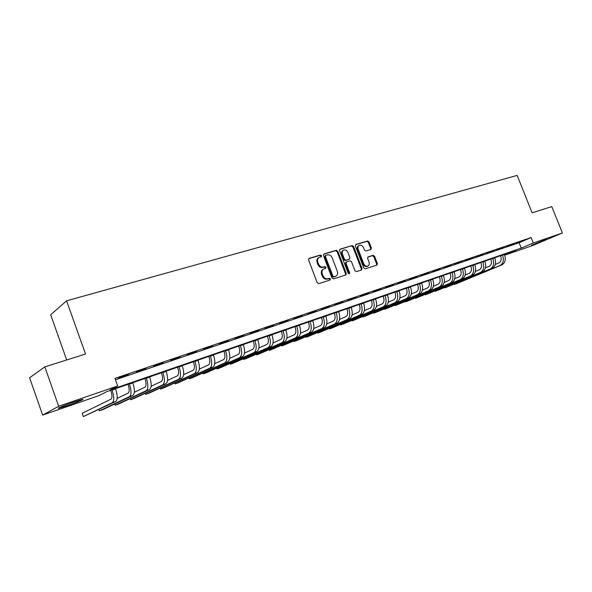 <?xml version="1.0" encoding="UTF-8"?>
<svg xmlns="http://www.w3.org/2000/svg" width="592" height="592" viewBox="0 0 592 592"><rect width="100%" height="100%" fill="white"/><g stroke="black" fill="none" stroke-linecap="round" stroke-linejoin="round"><path stroke-width="0.89" d="M321.574 255.64L320.501 254.989L309.179 258.356L308.58 259.932L317.194 282.695L318.748 283.627L330.01 280.031L330.417 278.921L329.344 278.277L327.901 278.736C325.755 279.143 324.12 278.159 322.988 275.776L322.27 273.889C321.589 271.661 322.055 270.033 323.676 269.005L325.681 268.331L325.992 267.266L324.919 266.622L323.469 267.066C321.323 267.451 319.687 266.459 318.555 264.084L317.837 262.204C317.164 260.006 317.615 258.401 319.206 257.379L321.278 256.691L321.574 255.64M320.842 256.832L320.879 256.033L319.806 255.381L308.706 258.682M329.633 280.157L329.707 279.283L328.641 278.64L327.191 279.098L327.901 278.736M325.23 268.479L325.289 267.643L324.216 266.999L322.766 267.443L323.469 267.066M531.594 245.243L546.12 239.353L531.594 245.243M67.177 405.712L58.911 408.265C55.7 408.946 65.29 404.958 74.289 401.872L82.406 399.385C85.485 398.756 76.028 402.678 67.177 405.712M370.858 249.476L371.369 247.974L369.038 241.899L367.595 240.988L355.896 244.466L355.363 245.976L363.762 267.902L365.227 268.812L376.978 265.053L377.378 263.581L374.544 256.225L373.101 255.322L368.017 256.913L367.617 258.378L369.023 262.049C369.593 263.869 369.23 265.194 367.935 266.008C366.167 266.57 364.761 265.808 363.717 263.714L358.19 249.299C357.635 247.508 357.982 246.205 359.24 245.399C361.031 244.807 362.452 245.576 363.51 247.693L364.428 250.083L365.886 250.993L370.858 249.476M504.717 255.145L515.765 250.446L106.493 391.763L99.249 395.523L42.661 415.103L29.6 377.77L44.829 366.885L85.514 354.023L66.593 300.817L517.142 175.41L532.112 212.817L551.788 206.593L562.4 232.974L533.015 245.391L504.724 255.182M44.829 366.885L58.675 406.253L117.682 385.954L109.979 389.958L521.263 248.107L533.318 242.979L562.4 232.974M115.47 379.768L519.132 242.75L531.142 237.54L114.966 378.369L117.682 385.954M531.142 237.54L533.318 242.979M337.795 251.223L336.293 250.29L324.002 253.946L323.424 255.507L331.979 278.003L333.503 278.921L345.846 274.977L346.276 273.46L337.795 251.223L337.085 251.607L335.59 250.682L323.543 254.264M340.148 249.143L352.129 245.584L353.602 246.501L362.015 268.457L361.601 269.952L356.406 271.617L354.926 270.714L351.5 261.745L350.013 260.828L346.475 261.938L346.054 263.433L349.635 272.808L349.339 273.867L348.207 273.26L339.593 250.682L339.823 249.328M118.474 377.948L128.397 374.329L118.474 377.948M136.286 371.909L146.054 368.342L136.286 371.909M153.683 366.019L163.303 362.504L153.683 366.019M170.681 360.254L180.153 356.798L170.681 360.254M187.287 354.63L196.618 351.219L187.287 354.63M203.522 349.125L212.713 345.765L203.522 349.125M219.395 343.745L228.453 340.437L219.395 343.745M234.92 338.483L243.845 335.22L234.92 338.483M250.105 333.34L258.904 330.121L250.105 333.34M264.964 328.301L273.645 325.126L264.964 328.301M279.505 323.373L288.067 320.242L279.505 323.373M293.743 318.548L302.186 315.462L293.743 318.548M307.685 313.827L316.01 310.778L307.685 313.827M321.338 309.202L329.552 306.19L321.338 309.202M334.709 304.665L342.82 301.698L334.709 304.665M347.815 300.225L355.814 297.295L347.815 300.225M360.654 295.874L368.55 292.981L360.654 295.874M373.241 291.612L381.033 288.755L373.241 291.612M385.577 287.431L393.28 284.604L385.577 287.431M397.676 283.331L405.283 280.541L397.676 283.331M409.546 279.306L417.057 276.553L409.546 279.306M421.186 275.361L428.601 272.638L421.186 275.361M432.604 271.491L439.937 268.805L432.604 271.491M443.815 267.695L451.052 265.038L443.815 267.695M454.811 263.965L461.967 261.338L454.811 263.965M465.608 260.31L472.682 257.712L465.608 260.31M476.212 256.713L483.198 254.146L476.212 256.713M486.624 253.184L493.528 250.645L486.624 253.184M496.843 249.72L503.674 247.212L496.843 249.72M506.885 246.316L513.641 243.837L506.885 246.316M516.749 242.972L523.432 240.522L516.749 242.972M66.593 300.817L50.69 314.759L66.689 359.973M42.661 415.103L58.675 406.253M519.132 242.75L521.263 248.107M319.044 257.468L318.511 257.764C316.927 258.785 316.468 260.399 317.142 262.589L317.837 262.204M322.766 267.443C320.627 267.828 318.992 266.837 317.86 264.469L317.142 262.589M323.565 269.064L322.973 269.382C321.36 270.411 320.894 272.039 321.574 274.259L322.27 273.889M327.191 279.098C325.052 279.505 323.417 278.521 322.285 276.146L321.574 274.259M345.402 275.125L345.558 273.822L337.085 251.607M325.822 255.344L325.422 256.44L332.919 276.161L333.984 276.804L335.908 276.161C337.521 275.139 337.988 273.511 337.307 271.284L332.193 257.868C331.076 255.515 329.463 254.523 327.339 254.893L325.822 255.344M325.585 255.478L324.719 256.824L325.422 256.44M335.908 276.161L333.274 277.167L332.208 276.523L324.719 256.824M339.697 249.461L352.129 245.584M361.142 270.115L361.29 268.827L352.891 246.894L351.419 245.976M345.891 262.256L345.343 263.803L348.917 273.171L349.635 272.808M348.917 273.911L348.917 273.171M347.948 252.451C346.868 250.305 345.417 249.535 343.582 250.15C342.294 250.978 341.932 252.296 342.494 254.101L344.455 259.237L345.95 260.162L349.495 259.059L349.902 257.572L347.948 252.451M343.471 250.209L342.872 250.542C341.584 251.363 341.221 252.68 341.784 254.486L342.494 254.101M348.925 259.34L345.24 260.539L343.745 259.622L341.784 254.486M359.152 245.451L358.523 245.791C357.265 246.598 356.917 247.9 357.472 249.683L358.19 249.299M367.935 266.008L367.21 266.378C365.442 266.94 364.036 266.178 362.992 264.084L357.472 249.683M376.505 265.216L376.638 263.951L373.811 256.602L372.375 255.7L367.736 257.135M370.54 249.572L370.644 248.359L368.313 242.291L366.87 241.381L355.459 244.777M110.726 390.298L110.874 390.705C112.28 395.16 112.325 397.965 111 399.126L82.199 413.283L83.361 416.59L112.28 402.708C114.278 400.991 114.219 396.781 112.103 390.069L112.021 389.854M83.361 416.59L115.743 401.487C117.756 399.763 117.712 395.552 115.595 388.863L115.521 388.648M128.005 384.334L128.146 384.733C129.544 389.136 129.544 391.926 128.168 393.095L117.179 398.423M98.975 409.509L99.449 410.855L102.631 409.723L132.823 395.441C134.924 393.702 134.924 389.521 132.837 382.906L132.756 382.691M99.449 410.855L129.441 396.64C131.52 394.901 131.513 390.72 129.419 384.09L129.345 383.875M144.892 378.503L145.033 378.902C146.409 383.253 146.387 386.021 144.951 387.198L134.354 392.281M114.759 403.988L115.211 405.246L118.319 404.136L149.524 389.536C151.7 387.775 151.752 383.631 149.687 377.089L149.613 376.875M115.211 405.246L146.209 390.705C148.37 388.951 148.422 384.793 146.35 378.244L146.276 378.029M161.409 372.805L161.549 373.189C162.904 377.496 162.844 380.249 161.364 381.44L151.145 386.287M130.225 398.564L130.647 399.748L133.696 398.66L165.856 383.757C168.106 381.981 168.209 377.866 166.167 371.399L166.093 371.184M130.647 399.748L162.615 384.904C164.85 383.128 164.946 379.006 162.904 372.523L162.822 372.309M177.556 367.225L177.696 367.61C179.043 371.872 178.947 374.595 177.422 375.802L167.566 380.427M145.373 393.251L145.765 394.361L148.755 393.295L181.833 378.103C184.149 376.32 184.297 372.227 182.284 365.826L182.203 365.619M145.765 394.361L178.666 379.22C180.967 377.437 181.108 373.345 179.087 366.929L179.013 366.722M193.355 361.771L193.495 362.156C194.82 366.367 194.701 369.075 193.125 370.281L183.624 374.706M160.21 388.034L160.595 389.077L163.518 388.034L197.462 372.575C199.844 370.77 200.037 366.707 198.046 360.38L197.972 360.173M160.595 389.077L194.361 373.67C196.736 371.872 196.921 367.802 194.923 361.46L194.842 361.253M208.813 356.436L208.946 356.813C210.264 360.979 210.116 363.666 208.502 364.887L199.334 369.119M174.766 382.913L175.121 383.905L177.992 382.883L212.757 367.158C215.207 365.345 215.444 361.312 213.468 355.052L213.394 354.852M175.121 383.905L209.723 368.231C212.158 366.426 212.387 362.385 210.412 356.11L210.338 355.903M223.939 351.211L224.079 351.581C225.382 355.703 225.204 358.375 223.547 359.603L214.711 363.651M189.026 377.896L189.366 378.828L192.185 377.829L227.735 361.86C230.236 360.04 230.517 356.029 228.564 349.835L228.49 349.635M189.366 378.828L224.768 362.911C227.261 361.09 227.528 357.08 225.574 350.871L225.5 350.671M238.754 346.098L238.887 346.461C240.174 350.545 239.975 353.195 238.28 354.43L229.755 358.301M203.012 372.967L203.337 373.855L206.097 372.871L242.394 356.673C244.955 354.845 245.273 350.864 243.342 344.736L243.268 344.537M203.337 373.855L239.486 357.701C242.039 355.873 242.35 351.885 240.411 345.743L240.337 345.543M253.25 341.088L253.391 341.451C254.664 345.491 254.434 348.126 252.703 349.361L244.489 353.076M216.724 368.128L217.035 368.979L219.743 368.009L256.75 351.596C259.37 349.754 259.725 345.802 257.816 339.734L257.742 339.542M217.035 368.979L253.909 352.603C256.514 350.76 256.854 346.801 254.945 340.726L254.871 340.526M267.458 336.182L267.591 336.545C268.849 340.541 268.598 343.16 266.837 344.403L258.919 347.955M230.177 363.384L230.48 364.191L233.137 363.244L270.818 346.616C273.482 344.766 273.874 340.844 271.987 334.843L271.913 334.643M230.48 364.191L268.028 347.608C270.685 345.758 271.069 341.828 269.175 335.812L269.101 335.612M281.37 331.379L281.503 331.735C282.747 335.694 282.473 338.291 280.682 339.542L273.045 342.946M243.379 358.722L243.667 359.492L246.272 358.567L284.597 341.739C287.312 339.882 287.734 335.982 285.869 330.047L285.795 329.855M243.667 359.492L281.866 342.709C284.567 340.851 284.989 336.952 283.117 330.995L283.043 330.802M295.001 326.673L295.134 327.028C296.37 330.943 296.074 333.525 294.246 334.776L286.891 338.039M256.336 354.149L256.602 354.882L259.163 353.972L298.102 336.966C300.862 335.102 301.313 331.224 299.471 325.348L299.397 325.156M256.602 354.882L295.423 337.914C298.176 336.049 298.62 332.171 296.77 326.281L296.696 326.088M308.365 322.063L308.491 322.411C309.712 326.281 309.394 328.849 307.544 330.107L300.447 333.237M269.049 349.657L269.308 350.36L271.817 349.465L311.333 332.282C314.137 330.41 314.626 326.562 312.798 320.738L312.724 320.553M269.042 349.657L269.308 350.36L308.706 333.215C311.503 331.342 311.984 327.487 310.149 321.656L310.082 321.463M321.456 317.534L321.589 317.882C322.795 321.722 322.455 324.268 320.575 325.533L313.745 328.53M281.526 345.247L281.777 345.92L284.241 345.04L324.305 327.694C327.154 325.815 327.672 321.996 325.859 316.232L325.792 316.039M281.503 345.254L281.777 345.92L321.737 328.604C324.571 326.725 325.082 322.899 323.269 317.127L323.195 316.935M334.295 313.101L334.428 313.449C335.62 317.245 335.264 319.776 333.355 321.042L326.769 323.92M293.78 340.911L294.024 341.554L296.444 340.696L337.033 323.188C339.912 321.308 340.459 317.512 338.668 311.806L338.594 311.621M293.736 340.925L294.024 341.554L334.502 324.083C337.381 322.203 337.921 318.4 336.13 312.68L336.056 312.495M346.882 308.758L347.016 309.098C348.2 312.857 347.822 315.373 345.883 316.639L339.549 319.406M305.812 336.656L306.042 337.277L308.425 336.426L349.509 318.777C352.425 316.89 353.002 313.116 351.226 307.463L351.16 307.285M305.753 336.678L306.042 337.277L347.03 319.65C349.946 317.763 350.516 313.989 348.732 308.328L348.666 308.143M359.233 304.495L359.359 304.828C360.528 308.558 360.136 311.052 358.182 312.324L352.077 314.974M317.63 332.475L317.852 333.067L320.191 332.238L361.742 314.448C364.702 312.554 365.301 308.809 363.547 303.208L363.473 303.03M317.556 332.504L317.852 333.067L359.314 315.307C362.267 313.412 362.859 309.66 361.098 304.051L361.031 303.874M371.339 300.314L371.473 300.647C372.627 304.34 372.22 306.819 370.237 308.092L364.361 310.63M329.233 328.36L329.455 328.937L331.749 328.116L373.752 310.201C376.741 308.299 377.363 304.584 375.624 299.034L375.557 298.856M329.152 328.397L329.455 328.937L371.369 311.044C374.351 309.142 374.973 305.42 373.226 299.863L373.16 299.685M383.224 296.207L383.35 296.54C384.504 300.196 384.075 302.66 382.069 303.933L376.416 306.375M340.637 324.327L340.851 324.875L343.101 324.076L385.533 306.027C388.552 304.133 389.203 300.433 387.479 294.942L387.412 294.764M340.541 324.364L340.851 324.875L383.194 306.856C386.206 304.961 386.85 301.254 385.126 295.756L385.059 295.578M394.886 292.182L395.012 292.507C396.152 296.133 395.708 298.583 393.687 299.855L388.241 302.194M351.848 320.353L352.048 320.886L354.26 320.102L397.091 301.935C400.148 300.033 400.821 296.363 399.112 290.924L399.045 290.746M351.737 320.405L352.048 320.886L394.797 302.749C397.846 300.847 398.512 297.169 396.803 291.723L396.736 291.545M406.334 288.23L406.46 288.556C407.585 292.145 407.126 294.579 405.083 295.852L399.844 298.094M362.859 316.454L363.051 316.972L365.234 316.195L408.443 297.924C411.521 296.015 412.217 292.374 410.53 286.979L410.463 286.802M362.741 316.505L363.051 316.972L406.193 298.723C409.264 296.814 409.953 293.166 408.265 287.764L408.191 287.586M417.567 284.352L417.693 284.671C418.803 288.23 418.337 290.642 416.272 291.923L411.233 294.076M373.685 312.62L373.87 313.116L376.016 312.354L419.587 293.98C422.695 292.071 423.406 288.452 421.733 283.109L421.667 282.939M373.559 312.672L373.87 313.116L417.375 294.764C420.475 292.855 421.186 289.229 419.513 283.879L419.447 283.701M428.593 280.541L428.719 280.86C429.829 284.382 429.341 286.787 427.261 288.067L422.414 290.132M384.326 308.846L384.504 309.327L386.613 308.58L430.532 290.11C433.662 288.2 434.395 284.604 432.737 279.306L432.671 279.135M384.193 308.906L384.504 309.327L428.356 290.879C431.479 288.97 432.212 285.366 430.554 280.06L430.488 279.89M439.427 276.804L439.553 277.115C440.648 280.608 440.152 282.998 438.058 284.278L433.396 286.254M394.783 305.139L394.96 305.605L397.032 304.865L441.277 286.306C444.429 284.397 445.184 280.823 443.541 275.576L443.475 275.406M394.649 305.198L394.96 305.605L439.138 287.061C442.291 285.152 443.045 281.57 441.395 276.316L441.329 276.146M450.068 273.127L450.186 273.437C451.274 276.901 450.764 279.276 448.655 280.556L444.178 282.451M405.076 301.491L405.246 301.942L407.281 301.217L451.829 282.569C455.004 280.66 455.781 277.108 454.153 271.906L454.086 271.743M404.928 301.557L405.246 301.942L449.735 283.316C452.902 281.407 453.679 277.848 452.044 272.638L451.985 272.468M460.517 269.523L460.635 269.826C461.716 273.26 461.19 275.613 459.066 276.893L454.76 278.714M415.192 297.909L415.362 298.338L417.36 297.628L462.197 278.906C465.393 276.989 466.193 273.46 464.579 268.309L464.513 268.139M415.044 297.968L415.362 298.338L460.139 279.631C463.336 277.722 464.121 274.185 462.507 269.02L462.441 268.857M470.781 265.978L470.906 266.282C471.972 269.686 471.432 272.024 469.301 273.304L465.164 275.043M425.145 294.379L425.308 294.794L427.276 294.098L472.386 275.302C475.605 273.386 476.412 269.878 474.814 264.772L474.754 264.609M424.989 294.439L425.308 294.794L470.366 276.013C473.578 274.103 474.384 270.588 472.786 265.475L472.719 265.305M480.874 262.493L480.993 262.796C482.051 266.163 481.503 268.494 479.357 269.774L475.383 271.439M434.935 290.901L435.09 291.308L437.029 290.62L482.399 271.758C485.64 269.848 486.461 266.356 484.878 261.294L484.818 261.131M434.772 290.968L435.09 291.308L480.408 272.461C483.642 270.551 484.471 267.059 482.88 261.982L482.813 261.819M490.783 259.067L490.901 259.37C491.952 262.715 491.397 265.024 489.236 266.304L485.425 267.902M444.57 287.49L444.718 287.882L446.627 287.201L492.241 268.272C495.497 266.363 496.34 262.9 494.764 257.875L494.705 257.72M444.4 287.557L444.718 287.882L490.287 268.968C493.536 267.059 494.379 263.588 492.803 258.556L492.736 258.393M500.529 255.707L500.647 256.003C501.683 259.318 501.121 261.612 498.945 262.892L495.289 264.424M454.042 284.123L454.197 284.508L456.069 283.842L501.912 264.853C505.183 262.944 506.042 259.496 504.488 254.523L504.421 254.36M453.879 284.197L454.197 284.508L499.996 265.534C503.259 263.625 504.118 260.177 502.556 255.189L502.49 255.026M319.806 255.381L320.501 254.989M328.641 278.64L329.344 278.277M324.216 266.999L324.919 266.622M317.86 264.469L318.555 264.084M322.285 276.146L322.988 275.776M308.809 258.563L309.179 258.356M345.558 273.822L346.276 273.46M335.59 250.682L336.293 250.29M332.208 276.523L332.919 276.161M333.274 277.167L333.984 276.804M334.783 276.686L335.494 276.323M352.891 246.894L353.602 246.501M361.29 268.827L362.015 268.457M345.343 263.803L346.054 263.433M343.745 259.622L344.455 259.237M345.24 260.539L345.95 260.162M348.644 259.488L349.361 259.111M362.992 264.084L363.717 263.714M372.375 255.7L373.101 255.322M373.811 256.602L374.544 256.225M376.638 263.951L377.378 263.581M366.87 241.381L367.595 240.988M368.313 242.291L369.038 241.899M370.644 248.359L371.369 247.974M112.103 390.069L115.595 388.863M112.28 402.708L115.743 401.487M129.419 384.09L132.837 382.906M129.441 396.64L132.823 395.441M146.35 378.244L149.687 377.089M146.209 390.705L149.524 389.536M162.904 372.523L166.167 371.399M162.615 384.904L165.856 383.757M179.087 366.929L182.284 365.826M178.666 379.22L181.833 378.103M194.923 361.46L198.046 360.38M194.361 373.67L197.462 372.575M210.412 356.11L213.468 355.052M209.723 368.231L212.757 367.158M225.574 350.871L228.564 349.835M224.768 362.911L227.735 361.86M240.411 345.743L243.342 344.736M239.486 357.701L242.394 356.673M254.945 340.726L257.816 339.734M253.909 352.603L256.75 351.596M269.175 335.812L271.987 334.843M268.028 347.608L270.818 346.616M283.117 330.995L285.869 330.047M281.866 342.709L284.597 341.739M296.77 326.281L299.471 325.348M295.423 337.914L298.102 336.966M310.149 321.656L312.798 320.738M308.706 333.215L311.333 332.282M323.269 317.127L325.859 316.232M321.737 328.604L324.305 327.694M336.13 312.68L338.668 311.806M334.502 324.083L337.033 323.188M348.732 308.328L351.226 307.463M347.03 319.65L349.509 318.777M361.098 304.051L363.547 303.208M359.314 315.307L361.742 314.448M373.226 299.863L375.624 299.034M371.369 311.044L373.752 310.201M385.126 295.756L387.479 294.942M383.194 306.856L385.533 306.027M396.803 291.723L399.112 290.924M394.797 302.749L397.091 301.935M408.265 287.764L410.53 286.979M406.193 298.723L408.443 297.924M419.513 283.879L421.733 283.109M417.375 294.764L419.587 293.98M430.554 280.06L432.737 279.306M428.356 290.879L430.532 290.11M441.395 276.316L443.541 275.576M439.138 287.061L441.277 286.306M452.044 272.638L454.153 271.906M449.735 283.316L451.829 282.569M462.507 269.02L464.579 268.309M460.139 279.631L462.197 278.906M472.786 265.475L474.814 264.772M470.366 276.013L472.386 275.302M482.88 261.982L484.878 261.294M480.408 272.461L482.399 271.758M492.803 258.556L494.764 257.875M490.287 268.968L492.241 268.272M502.556 255.189L504.488 254.523M499.996 265.534L501.912 264.853M325.015 255.781L325.711 255.389M345.758 262.315L346.475 261.938M348.777 259.437L349.495 259.059"/></g></svg>
